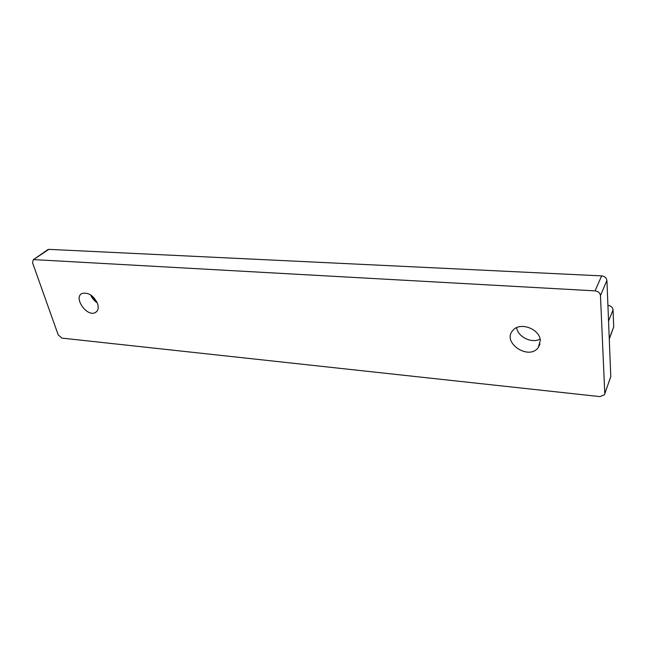 <?xml version="1.0" encoding="UTF-8"?>
<svg xmlns="http://www.w3.org/2000/svg" width="646" height="646" viewBox="0 0 646 646"><rect width="100%" height="100%" fill="white"/><g stroke="black" fill="none" stroke-linecap="round" stroke-linejoin="round"><path stroke-width="0.97" d="M609.275 339.045L613.7 326.957L609.251 338.552M613.7 326.957L613.054 309.814C612.666 307.31 610.979 305.841 607.991 305.405L607.918 305.397M609.251 338.488L608.556 321.151L613.054 309.814M604.713 393.947L610.785 376.618L604.422 394.763L600.029 396.612L61.846 338.1L58.188 334.862L32.534 262.696L33.309 259.724L48.854 249.356L601.644 275.882L595.055 290.87C598.22 291.314 600.029 292.888 600.465 295.585L606.917 280.477C606.497 277.828 604.745 276.294 601.644 275.882M604.769 393.212L600.465 295.585M595.055 290.87L34.06 259.627M97.619 303.822C98.846 308.118 98.055 311.041 95.261 312.607C86.677 317.267 72.901 297.015 82.276 293.397C88.672 292.258 93.791 295.739 97.619 303.822M540.29 340.587L538.239 347.605C528.678 360.864 501.474 342.348 512.876 330.429C519.796 321.474 540.008 328.838 540.29 340.587M48.854 249.356L47.521 249.873M606.917 280.477L610.785 376.618M91.579 295.561L96.779 301.787M516.63 327.675C517.817 336.897 531.666 343.712 540.072 339.11M90.65 294.915C92.047 298.194 94.243 300.826 97.239 302.804M48.111 249.461L33.309 259.724M538.239 347.605L540.024 343.955M95.261 312.607L97.07 311.122"/></g></svg>
